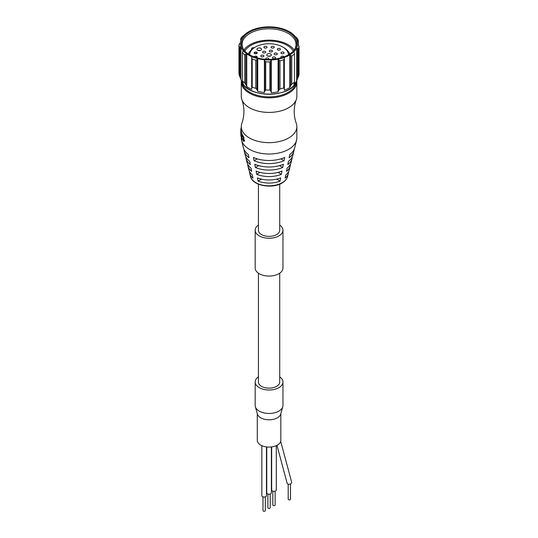 <?xml version="1.0" encoding="UTF-8"?>
<svg xmlns="http://www.w3.org/2000/svg" width="538" height="538" viewBox="0 0 538 538"><rect width="100%" height="100%" fill="white"/><g stroke="black" fill="none" stroke-linecap="round" stroke-linejoin="round"><path stroke-width="0.81" d="M239.282 47.109L239.282 75.28A30.101 17.377 180 0 1 238.959 72.892L238.959 44.721A30.101 17.377 0 0 0 239.282 47.109L240.916 46.698A28.716 16.577 0 0 0 243.095 50.505L242.537 52.778A30.101 17.377 0 0 0 244.743 54.809L246.767 53.874L246.767 86.584L245.819 84.654L245.819 54.607M244.743 54.809L244.743 82.98A30.101 17.377 180 0 1 242.537 80.949L243.095 83.215A28.716 16.577 180 0 1 241.159 80.041A28.716 16.577 180 0 1 240.916 79.409L240.022 77.216L240.022 47.162M299.034 74.345L299.041 46.133L299.034 74.345M299.034 74.378A30.101 17.377 180 0 1 298.361 76.739L298.361 48.568L297.548 48.581L297.548 78.635L298.308 76.853M297.548 78.635L296.626 80.781A28.716 16.577 180 0 1 293.889 84.466L294.333 82.96M294.468 53.592L294.468 82.274M294.279 82.227A30.101 17.377 180 0 1 291.778 84.136L291.778 55.965L290.668 55.71L290.668 85.764L291.778 84.136M290.668 85.764L289.733 87.647A28.716 16.577 180 0 1 284.34 90.176L284.34 58.682L283.748 59.731L283.748 87.902L284.34 88.73M283.748 87.902A30.101 17.377 180 0 1 279.995 88.925L279.995 60.754L278.839 60.175L278.839 90.229L279.995 88.925M278.839 90.229L278.106 91.87A28.716 16.577 180 0 1 271.293 92.664L270.849 91.157L270.849 61.11L271.293 59.953A28.716 16.577 0 0 0 278.106 59.16L278.839 60.175M269.854 90.108A30.101 17.377 180 0 1 265.711 90.007L265.711 61.836A30.101 17.377 0 0 0 269.854 61.937L269.854 90.108L270.849 91.157M264.77 91.009L264.4 92.496L264.4 59.785L264.77 60.962L264.77 91.009L265.711 90.007M264.4 92.496A28.716 16.577 180 0 1 257.736 91.373L256.942 89.685L256.942 59.637L257.736 58.662L257.736 91.373M255.779 88.326A30.101 17.377 180 0 1 252.194 87.129L252.194 58.958A30.101 17.377 0 0 0 255.779 60.155L255.779 88.326L256.942 89.685M246.767 86.584A28.716 16.577 180 0 0 251.771 89.369L251.771 56.658A28.716 16.577 0 0 0 257.736 58.662A28.716 16.577 0 0 0 264.4 59.785A28.716 16.577 0 0 0 271.293 59.953L271.293 92.664M251.683 87.855L252.194 87.129M244.743 82.98L245.819 84.654M242.403 80.989L242.403 52.307M239.282 75.28L240.022 77.216M296.626 80.781L296.626 48.07L297.548 48.581M294.333 52.912L293.889 51.756A28.716 16.577 0 0 0 296.626 48.07A28.716 16.577 0 0 0 297.749 44.136A28.716 16.577 0 0 0 297.776 43.43A28.716 16.577 0 0 0 297.211 40.142A28.716 16.577 0 0 0 295.039 36.362A28.716 16.577 0 0 0 291.34 32.966A28.716 16.577 0 0 0 289.37 31.702A28.716 16.577 0 0 0 286.377 30.202A28.716 16.577 0 0 0 280.372 28.191A28.716 16.577 0 0 0 273.755 27.068A28.716 16.577 0 0 0 266.808 26.9A28.716 16.577 0 0 0 260.049 27.687A28.716 16.577 0 0 0 253.768 29.395A28.716 16.577 0 0 0 248.415 31.91A28.716 16.577 0 0 0 244.225 35.111L242.282 36.624A30.101 17.377 0 0 0 240.647 38.823L241.508 38.77A28.716 16.577 0 0 0 240.378 42.724L238.959 44.721M289.733 87.647L289.733 54.937A28.716 16.577 0 0 0 293.889 51.756M284.34 58.682L284.34 57.465A28.716 16.577 0 0 0 289.733 54.937L290.668 55.71M278.106 91.87L278.106 59.16A28.716 16.577 0 0 0 284.34 57.465L284.34 90.176M243.095 50.505A28.716 16.577 0 0 0 246.767 53.874A28.716 16.577 0 0 0 251.771 56.658M297.749 44.136L299.034 46.167M291.778 55.965A30.101 17.377 0 0 0 294.279 54.056M242.403 80.935L242.403 52.401M298.361 48.568A30.101 17.377 0 0 0 299.034 46.201M240.378 42.724A28.716 16.577 0 0 0 240.916 46.698L240.916 79.409M291.414 32.919A30.101 17.377 0 0 0 290.352 32.273L289.37 31.702M298.227 40.249L298.227 40.249A30.101 17.377 0 0 0 296.922 37.976L295.039 36.362M298.26 40.404L297.211 40.142M255.779 60.155L256.942 59.637M252.194 58.958L251.683 57.936M279.995 60.754A30.101 17.377 0 0 0 283.748 59.731M269.854 61.937L270.849 61.11M251.683 87.714L251.683 58.064M297.904 44.324L297.904 40.424M240.869 40.276L240.58 38.978M265.711 61.836L264.77 60.962M244.225 35.111A28.716 16.577 0 0 0 241.508 38.77M296.687 44.109A27.646 15.958 180 0 1 294.299 49.94A27.646 15.958 180 0 1 269.067 59.388A27.646 15.958 180 0 1 243.828 49.94A27.646 15.958 180 0 1 241.441 42.744A27.646 15.958 180 0 1 270.244 27.478A27.646 15.958 180 0 1 296.687 44.109M244.144 50.337A26.981 15.575 180 0 1 242.087 44.372A26.981 15.575 180 0 1 242.113 43.706A26.981 15.575 180 0 1 269.639 28.803A26.981 15.575 180 0 1 296.041 44.372A26.981 15.575 180 0 1 296.014 45.037A26.981 15.575 180 0 1 293.983 50.337M294.192 50.047A26.981 15.575 0 0 0 269.067 40.142A26.981 15.575 0 0 0 243.943 50.047M244.857 51.137A25.474 14.708 180 0 1 269.067 41.009A25.474 14.708 180 0 1 293.271 51.137M255.133 52.031L255.133 53.739M255.133 56.181L255.133 57.216M289.895 53.921A21.883 12.636 0 0 0 288.812 52.347M249.323 52.347A21.883 12.636 0 0 0 248.233 53.921M254.198 47.714A2.085 1.204 0 0 0 252.114 48.01A2.085 1.204 0 0 0 251.508 48.864A2.085 1.204 0 0 0 251.764 49.442M289.565 54.136A20.78 11.997 0 0 0 283.761 47.613L282.78 47.041A19.395 11.197 0 0 0 255.348 47.041L255.348 47.041A19.395 11.197 0 0 0 249.672 54.802M254.366 47.613L255.348 47.041L254.366 47.613A20.78 11.997 0 0 0 248.563 54.136M288.455 54.802A19.395 11.197 0 0 0 282.78 47.041M260.876 48.346A2.313 1.338 180 0 1 261.555 49.288A2.313 1.338 180 0 1 260.123 50.525A2.313 1.338 180 0 1 257.601 50.236A2.313 1.338 180 0 1 256.922 49.288A2.313 1.338 180 0 1 258.354 48.05A2.313 1.338 180 0 1 260.876 48.346M280.977 53.121A1.56 0.901 0 0 0 282.887 53.753A1.56 0.901 0 0 0 283.997 52.65A1.56 0.901 0 0 0 282.08 52.011A1.56 0.901 0 0 0 280.977 53.121M257.151 53.121A1.56 0.901 0 0 0 256.048 52.011A1.56 0.901 0 0 0 254.131 52.65A1.56 0.901 0 0 0 255.241 53.753A1.56 0.901 0 0 0 257.151 53.121M272.255 48.084A1.56 0.901 0 0 0 274.172 47.445A1.56 0.901 0 0 0 273.062 46.342A1.56 0.901 0 0 0 271.152 46.981A1.56 0.901 0 0 0 272.255 48.084M265.913 59.281A1.56 0.901 180 0 1 265.705 58.837A1.56 0.901 180 0 1 265.759 58.602A1.56 0.901 180 0 1 267.473 57.943A1.56 0.901 180 0 1 268.832 58.837A1.56 0.901 180 0 1 268.778 59.066A1.56 0.901 180 0 1 268.502 59.382M263.048 52.764A1.56 0.901 180 0 1 262.591 52.125A1.56 0.901 180 0 1 263.553 51.292A1.56 0.901 180 0 1 265.254 51.487A1.56 0.901 180 0 1 265.718 52.125A1.56 0.901 180 0 1 264.75 52.959A1.56 0.901 180 0 1 263.048 52.764M275.369 53.054A1.56 0.901 180 0 1 277.339 53.921A1.56 0.901 180 0 1 276.176 54.795A1.56 0.901 180 0 1 274.212 53.921A1.56 0.901 180 0 1 275.369 53.054M275.079 57.156A1.56 0.901 180 0 1 275.537 57.795A1.56 0.901 180 0 1 274.575 58.629A1.56 0.901 180 0 1 272.874 58.434A1.56 0.901 180 0 1 272.416 57.795A1.56 0.901 180 0 1 273.378 56.961A1.56 0.901 180 0 1 275.079 57.156M269.35 50.854A1.56 0.901 180 0 1 271.065 50.189A1.56 0.901 180 0 1 272.423 51.083A1.56 0.901 180 0 1 272.369 51.318A1.56 0.901 180 0 1 270.661 51.984A1.56 0.901 180 0 1 269.296 51.083A1.56 0.901 180 0 1 269.35 50.854M262.759 56.873A1.56 0.901 180 0 1 260.789 55.999A1.56 0.901 180 0 1 261.952 55.125A1.56 0.901 180 0 1 263.916 55.999A1.56 0.901 180 0 1 262.759 56.873M279.995 48.649A1.56 0.901 180 0 1 280.453 49.288A1.56 0.901 180 0 1 279.484 50.121A1.56 0.901 180 0 1 277.783 49.926A1.56 0.901 180 0 1 277.326 49.288A1.56 0.901 180 0 1 278.287 48.454A1.56 0.901 180 0 1 279.995 48.649M265.873 48.084A1.56 0.901 0 0 0 266.976 46.981A1.56 0.901 0 0 0 265.066 46.342A1.56 0.901 0 0 0 263.956 47.445A1.56 0.901 0 0 0 265.873 48.084M256.7 57.7A1.56 0.901 0 0 0 257.151 56.806A1.56 0.901 0 0 0 255.597 56.134A1.56 0.901 0 0 0 254.111 56.853M284.017 56.853A1.56 0.901 0 0 0 282.531 56.134A1.56 0.901 0 0 0 280.977 56.806A1.56 0.901 0 0 0 281.428 57.7M270.701 54.015A2.313 1.338 180 0 1 271.381 54.963A2.313 1.338 180 0 1 269.948 56.194A2.313 1.338 180 0 1 267.426 55.905A2.313 1.338 180 0 1 266.747 54.963A2.313 1.338 180 0 1 268.18 53.726A2.313 1.338 180 0 1 270.701 54.015M270.15 56.14A2.313 1.338 0 0 0 267.978 56.14M260.325 50.471A2.313 1.338 0 0 0 258.159 50.471M296.855 81.81L296.855 96.369A27.788 16.046 180 0 1 296.25 99.698A27.788 16.046 180 0 1 288.711 107.714A27.788 16.046 180 0 1 261.165 111.749A27.788 16.046 180 0 1 241.885 99.698A27.788 16.046 180 0 1 241.28 96.369L241.28 81.81A27.788 16.046 0 0 0 258.428 96.632A27.788 16.046 0 0 0 288.711 93.155A27.788 16.046 0 0 0 296.855 81.81L296.768 80.525M296.25 99.698C293.526 107.56 293.526 115.421 296.25 123.289A27.788 16.046 180 0 1 296.855 126.618A27.788 16.046 180 0 1 288.711 137.963A27.788 16.046 180 0 1 258.428 141.44A27.788 16.046 180 0 1 241.28 126.618A27.788 16.046 180 0 1 241.885 123.289C244.602 115.428 244.602 107.566 241.885 99.698M287.588 176.545C286.889 179.134 285.046 181.286 282.073 183.014C272.107 189.241 252.208 185.583 250.54 176.545A18.709 10.8 180 0 0 263.149 185.267A18.709 10.8 180 0 0 282.295 182.658A18.709 10.8 180 0 0 287.588 176.545L288.368 173.397A19.496 11.258 0 0 1 285.153 178.165L285.786 174.937A20.377 11.762 180 0 0 289.236 169.88L290.197 165.986A21.352 12.327 0 0 1 286.485 171.373L287.117 168.145A22.233 12.831 180 0 0 291.071 162.469L292.033 158.576A23.201 13.396 0 0 1 287.81 164.574L288.442 161.346A24.082 13.907 180 0 0 292.907 155.058L293.869 151.165A25.057 14.465 0 0 1 289.135 157.775L289.767 154.547A25.938 14.977 180 0 0 294.737 147.647L296.572 140.23A27.788 16.046 0 0 1 288.711 149.308A27.788 16.046 180 0 1 260.278 153.182A27.788 16.046 180 0 1 241.555 140.23A27.788 16.046 180 0 1 241.28 137.963L241.28 137.177M241.865 134.682A27.788 16.046 180 0 1 242.087 134.117M241.293 133.256A27.788 16.046 180 0 1 241.28 132.745L241.28 132.435M241.488 132.254A27.788 16.046 0 0 0 241.394 132.738M240.903 132.261L240.829 130.963L241.293 130.862A32.556 27.532 -178.6 0 1 241.293 130.788A27.788 16.046 180 0 1 241.28 130.27L241.28 126.618M241.293 130.949L241.293 131.662M243.62 138.811A36.685 31.977 -156.5 0 1 243.506 138.528A79.617 19.913 159.4 0 0 243.445 138.616A49.987 2.751 164 0 0 243.358 138.656A39.066 3.867 167.5 0 1 243.216 138.649A34.748 6.833 169.9 0 1 243.068 138.596A37.001 32.152 22.9 0 0 243.196 138.918A48.602 44.849 43.1 0 0 243.331 139.315A115.986 107.963 98.5 0 0 243.411 139.698L243.519 140.21A28.252 16.308 0 0 0 243.539 140.236L243.593 140.29A33.154 8.292 -9.9 0 0 243.653 140.317L243.734 139.954A32.932 8.527 -10 0 0 243.775 139.974A28.252 16.308 0 0 0 244.044 140.277A32.939 26.591 17.3 0 0 244.084 140.351L244.05 141.158A33.282 7.64 -10.6 0 0 244.171 141.212A40.814 2.623 -14.7 0 0 244.299 141.198A54.506 5.252 -18.7 0 1 244.386 141.144A90.303 25.474 -23.6 0 1 244.46 141.03L244.487 140.223A32.549 26.362 -162.3 0 1 244.454 140.156A27.788 16.046 180 0 1 244.185 139.853A32.549 8.258 169.9 0 1 244.151 139.84L244.07 140.203A32.778 8.023 169.9 0 1 244.01 140.176L243.963 140.122A27.788 16.046 180 0 1 243.936 140.095L243.828 139.591A116.981 108.777 -80.5 0 1 243.748 139.208A48.481 44.809 -135.8 0 1 243.62 138.811M242.033 136.686L242.046 136.457A32.549 7.485 -5.3 0 0 242.066 136.477A27.788 16.046 0 0 0 242.261 136.921L242.268 136.558A35.394 30.585 -163.7 0 1 242.214 136.383A29.355 21.056 -175.1 0 1 242.093 136.101A28.252 16.308 180 0 1 241.616 135.099A32.939 7.754 174.8 0 1 241.596 135.078L241.596 135.717A32.932 27.472 9.2 0 0 241.616 135.791A28.252 16.308 0 0 0 242.053 136.719A29.207 12.468 -3.4 0 0 242.181 136.887A36.012 5.447 -8.4 0 0 242.261 136.921M241.582 136.618A27.788 16.046 0 0 0 242.255 138.461M241.501 133.861L241.34 133.404M241.064 132.449L241.367 132.523A32.562 27.512 3.4 0 0 241.374 132.597A27.788 16.046 0 0 0 241.488 133.229A32.549 27.451 5.1 0 0 241.501 133.303L241.501 133.397M241.367 132.435L241.367 131.655A32.556 7.229 178.1 0 1 241.367 131.608L240.916 131.675M243.519 138.501A34.392 6.557 -10.2 0 0 243.64 138.542A38.783 3.571 -12.6 0 0 243.781 138.548A49.886 3.127 -16.2 0 1 243.862 138.508A80.007 20.579 -20.8 0 1 243.929 138.414L243.909 137.782A63.074 59.113 -115.5 0 1 243.808 137.439A41.157 36.974 -147.7 0 1 243.687 137.123A33.995 28.601 -161.5 0 1 243.553 136.813A29.543 21.957 -171.8 0 1 243.411 136.551A28.312 19.112 -176.1 0 1 243.149 136.094L242.9 135.677A27.788 16.046 180 0 1 241.374 131.628M243.512 138.528L243.485 137.896A62.953 58.972 63.2 0 1 243.384 137.553A41.399 37.102 31.6 0 1 243.263 137.23A34.351 28.81 18.1 0 1 243.129 136.921A29.98 22.213 8 0 1 242.988 136.659A28.763 19.375 3.9 0 1 242.719 136.195L242.463 135.771A28.252 16.308 0 0 1 240.916 131.649A32.939 7.498 -1.8 0 0 240.916 131.649L240.91 132.543A32.946 27.734 -176.7 0 0 240.916 132.624A28.252 16.308 180 0 0 241.031 133.263A32.939 27.673 -175 0 0 241.037 133.337L241.037 135.3A32.946 7.539 -2.8 0 1 241.031 135.28A28.252 16.308 0 0 1 240.916 134.641A32.939 7.498 -1.8 0 0 240.916 134.641L240.91 135.536A32.939 27.727 -176.7 0 0 240.916 135.61A28.252 16.308 180 0 0 241.925 138.764A32.939 7.868 173.8 0 1 241.925 138.764L241.945 137.869A32.946 27.364 10.9 0 1 241.925 137.789A28.252 16.308 0 0 1 241.616 137.116A32.939 27.472 9.2 0 1 241.596 137.042L241.596 136.524A32.932 7.754 174.8 0 0 241.616 136.544A28.252 16.308 180 0 0 241.965 137.298L242.046 137.472A31.823 25.622 -170.4 0 0 242.12 137.694A43.437 40.202 -151.6 0 0 242.181 137.93L242.322 139.046A79.463 76.611 -100.5 0 0 242.369 139.295A49.193 46.255 -140.7 0 0 242.436 139.537A36.523 31.903 -160.7 0 0 242.51 139.759A29.355 20.995 -174.5 0 0 242.598 139.941A28.252 16.308 180 0 0 243.499 141.171A29.213 12.677 175 0 0 243.62 141.279A33.659 7.909 169.6 0 0 243.761 141.333A41.063 2.932 165.4 0 0 243.889 141.319A54.533 4.835 161.4 0 1 243.976 141.265A89.738 24.708 156.5 0 1 244.05 141.158M240.943 130.963L241.28 130.465M240.842 130.963L240.842 130.526A32.939 27.741 178.1 0 1 240.849 130.445A28.252 16.308 180 0 1 241.172 128.649A32.939 7.599 -176.4 0 1 241.185 128.629L241.185 129.214A32.939 27.626 -6.4 0 0 241.172 129.295A28.252 16.308 0 0 0 240.95 130.277A32.932 27.707 -3.9 0 0 240.943 130.357L240.943 130.445M240.903 134.769L240.836 133.384A32.939 27.747 1.4 0 1 240.829 133.303A28.252 16.308 0 0 1 240.816 132.745A28.252 16.308 0 0 1 240.829 132.254L240.829 132.308A32.946 7.465 179.3 0 1 240.829 132.287A28.252 16.308 180 0 1 240.816 131.763L240.816 130.27A28.252 16.308 0 0 0 240.829 130.795A32.939 27.754 1.3 0 0 240.829 130.875L240.829 130.963M241.28 127.331A28.252 16.308 0 0 0 240.816 130.27M240.836 134.769L240.836 134.816A32.932 7.478 179.2 0 1 240.829 134.796A28.252 16.308 180 0 1 240.816 134.231L240.816 132.745M240.842 133.471A28.252 16.308 180 0 1 240.93 132.738M241.064 130.452A28.252 16.308 180 0 1 241.172 130.014A32.939 7.599 -176.4 0 1 241.185 129.994L241.192 130.458M296.572 140.23A27.788 16.046 0 0 0 296.855 137.963L296.855 126.618M245.859 156.814A23.201 13.396 0 0 0 246.095 158.576A23.201 13.396 0 0 0 250.318 164.574L249.686 161.346A24.082 13.907 180 0 1 245.22 155.058L244.259 151.165A25.057 14.465 0 0 0 248.993 157.775L248.361 154.547A25.938 14.977 180 0 1 243.391 147.647L241.555 140.23M247.715 164.224A21.352 12.327 0 0 0 247.931 165.986A21.352 12.327 0 0 0 251.643 171.373L251.011 168.145A22.233 12.831 180 0 1 247.056 162.469L246.095 158.576M249.571 171.642A19.496 11.258 0 0 0 249.76 173.397A19.496 11.258 0 0 0 252.974 178.165L252.342 174.937A20.377 11.762 180 0 1 248.892 169.88L247.931 165.986M261.455 179.127L258.052 181.098L257.42 177.87A20.377 11.762 180 0 0 280.708 177.87L280.076 181.098L276.673 179.127M258.052 181.098A19.496 11.258 0 0 0 280.076 181.098M284.057 160.707L284.689 157.479A25.938 14.977 180 0 1 253.438 157.479L254.071 160.707A25.057 14.465 0 0 0 284.057 160.707L280.863 158.858M282.732 167.506L283.365 164.278A24.082 13.907 180 0 1 254.763 164.278L255.395 167.506A23.201 13.396 0 0 0 282.732 167.506L279.478 165.623M260.042 172.382L256.72 174.305L256.088 171.077A22.233 12.831 180 0 0 282.04 171.077L281.408 174.305L278.085 172.382M256.72 174.305A21.352 12.327 0 0 0 281.408 174.305M244.232 141.205A25.938 14.977 180 0 1 244.508 140.714M244.017 149.403A25.057 14.465 0 0 0 244.259 151.165M258.65 165.623L255.395 167.506M290.197 165.986A21.352 12.327 0 0 0 290.412 164.224M292.033 158.576A23.201 13.396 0 0 0 292.269 156.814M293.869 151.165A25.057 14.465 0 0 0 294.118 149.403M288.368 173.397A19.496 11.258 0 0 0 288.563 171.642M257.265 158.858L254.071 160.707M258.415 184.164L258.415 230.23A10.652 6.147 0 0 0 261.535 234.581A10.652 6.147 0 0 0 273.143 235.913A10.652 6.147 0 0 0 279.713 230.23L279.713 184.164M279.713 225.079A13.894 8.023 180 0 1 282.961 230.23A13.894 8.023 180 0 1 274.38 237.641A13.894 8.023 180 0 1 259.242 235.906A13.894 8.023 180 0 1 255.173 230.23A13.894 8.023 180 0 1 258.415 225.079M282.961 230.23L282.961 268.045A13.894 8.023 180 0 1 274.38 275.456A13.894 8.023 180 0 1 259.242 273.721A13.894 8.023 180 0 1 255.173 268.045L255.173 230.23M258.415 273.196L258.415 381.993A10.652 6.147 0 0 0 261.535 386.345A10.652 6.147 0 0 0 273.143 387.676A10.652 6.147 0 0 0 279.713 381.993L279.713 273.196M282.773 406.735L280.688 414.105A11.775 6.799 0 0 1 272.672 419.479A11.775 6.799 0 0 1 260.735 417.818A11.775 6.799 180 0 1 257.44 414.105L255.355 406.735A13.894 8.023 180 0 0 259.242 411.113A13.894 8.023 0 0 0 273.324 413.076A13.894 8.023 0 0 0 282.773 406.735A13.894 8.023 0 0 0 282.961 405.444L282.961 381.993A13.894 8.023 0 0 1 274.38 389.404A13.894 8.023 0 0 1 259.242 387.663A13.894 8.023 180 0 1 255.173 381.993A13.894 8.023 180 0 1 258.415 376.842M282.961 381.993A13.894 8.023 0 0 0 279.713 376.842M257.285 413.561L257.285 440.292A11.775 6.799 180 0 0 260.735 445.101A11.775 6.799 0 0 0 273.573 446.574A11.775 6.799 0 0 0 280.843 440.292L280.843 413.561M271.381 446.957L271.381 492.855A2.313 1.338 180 0 1 269.948 494.092A2.313 1.338 180 0 1 267.426 493.797A2.313 1.338 180 0 1 266.747 492.855L266.747 446.957M266.465 446.923L266.465 495.693A2.313 1.338 180 0 1 265.039 496.924A2.313 1.338 180 0 1 262.517 496.635A2.313 1.338 180 0 1 261.838 495.693L261.838 445.659M276.29 445.659L276.29 490.017A2.313 1.338 180 0 1 274.864 491.255A2.313 1.338 180 0 1 272.336 490.965A2.313 1.338 180 0 1 271.663 490.017L271.663 446.923M265.308 496.85L265.308 510.629A1.157 0.666 180 0 1 264.595 511.248A1.157 0.666 180 0 1 263.331 511.1A1.157 0.666 180 0 1 262.995 510.629L262.995 496.85M270.224 494.012L270.224 507.791A1.157 0.666 180 0 1 269.504 508.41A1.157 0.666 180 0 1 268.247 508.262A1.157 0.666 180 0 1 267.904 507.791L267.904 494.012M275.133 491.174L275.133 504.953A1.157 0.666 180 0 1 274.42 505.572A1.157 0.666 180 0 1 273.156 505.431A1.157 0.666 180 0 1 272.82 504.953L272.82 491.174M255.355 406.735A13.894 8.023 180 0 1 255.173 405.444L255.173 381.993M280.695 441.348L291.596 482.014A2.313 1.634 165 0 1 290.439 483.944A2.313 1.634 165 0 1 287.776 484.018A2.313 1.634 165 0 1 287.124 483.218L276.969 445.329M290.513 483.904L290.513 499.203A1.157 0.666 180 0 1 289.8 499.822A1.157 0.666 180 0 1 288.536 499.674A1.157 0.666 180 0 1 288.2 499.203L288.2 484.2M258.913 50.612A2.313 1.338 180 0 1 259.565 50.612M268.738 56.282A2.313 1.338 180 0 1 269.39 56.282M257.184 52.731A2.777 1.607 180 0 1 256.613 52.179M298.281 76.921L296.169 81.944A27.895 16.106 180 0 1 269.067 94.251A27.895 16.106 180 0 1 241.959 81.944L241.159 80.041M242.006 82.065A27.095 15.642 0 0 0 259.356 95.845A27.095 15.642 0 0 0 288.22 92.301A27.095 15.642 0 0 0 296.122 82.065M294.468 53.538L294.468 82.307M296.169 81.944C290.977 98.118 247.15 98.118 241.959 81.944M242.403 52.354L242.403 80.962M297.776 44.17L297.776 43.43M298.26 40.377L298.26 44.775M251.508 49.678L251.508 48.864M241.36 80.525L241.28 81.81M250.54 176.545L249.76 173.397M256.458 57.633L256.458 56.268M256.458 53.652L256.458 52.112"/></g></svg>
